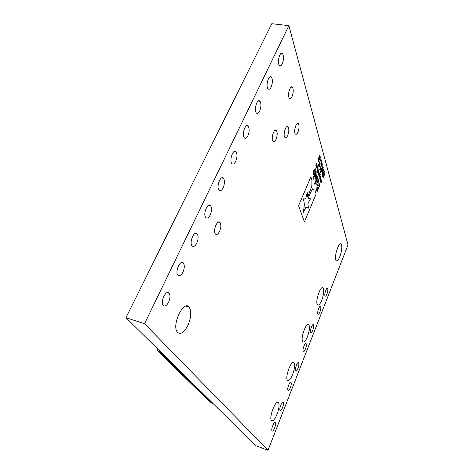 <?xml version="1.0" encoding="UTF-8"?>
<svg xmlns="http://www.w3.org/2000/svg" width="474" height="474" viewBox="0 0 474 474"><rect width="100%" height="100%" fill="white"/><g stroke="black" fill="none" stroke-linecap="round" stroke-linejoin="round"><path stroke-width="0.71" d="M313.824 175.125L314.926 172.536L315.382 168.951L315.169 168.483L314.019 169.579L312.923 172.139L313.231 173.164L314.837 170.213L313.515 174.106L313.824 175.125L314.926 172.536L315.382 168.951L315.169 168.483L314.013 169.579M316.792 184.712L318.078 183.651L318.564 179.735L318.386 179.35L317.106 180.404L316.792 184.712L318.078 183.651L318.569 179.735L318.386 179.35L317.094 180.422M314.926 184.623L317.918 177.543L317.621 176.535L314.618 183.628L314.926 184.623L317.918 177.543L317.621 176.535M308.337 208.169L305.967 207.031L303.425 212.239L304.397 204.389L303.484 198.855L305.694 198.879L307.247 192.225L307.644 197.107L311.845 186.045L311.945 180.357L310.879 176.921L298.573 205.71L304.391 221.915L316.152 193.907L314.89 189.991L313.723 190.003L312.787 188.729C311.151 191.069 309.617 194.34 308.189 198.547L310.511 198.807L307.97 203.346L308.337 208.169L305.967 207.031L303.425 212.239L304.397 204.389L303.49 198.855L305.694 198.879L307.247 192.225L307.644 197.107L311.845 186.045L311.945 180.357L310.879 176.921M316.62 190.145L317.088 191.674L320.027 184.676L319.737 183.687L318.765 185.998L318.38 185.008C318.042 184.558 317.61 184.913 317.082 186.081L316.62 190.145M313.273 179.225L316.306 172.086L316.004 171.061L312.959 178.206L313.273 179.225L316.306 172.086L316.004 171.061M315.163 179.332L316.478 178.26L316.958 174.302L316.774 173.905L315.471 174.947L315.163 179.332L316.478 178.26L316.964 174.302L316.774 173.905L315.471 174.947M316.508 167.737L316.739 166.226L317.242 165.71L317.07 167.363L316.508 167.737M317.716 168.507L317.906 168.057L317.716 168.507M317.497 172.66L318.534 170.225L317.497 172.66M320.62 181.672L321.378 180.043L320.957 181.856L321.656 181.003L321.017 183.029L321.461 181.281L320.768 182.164L321.242 180.529L320.768 182.164M319.512 162.428L320.685 159.537L321.236 160.088L321.419 161.604L321.07 162.428L320.833 160.473L320.146 161.124L319.861 162.244L320.276 164.034L318.996 167.044L318.291 164.591L318.575 163.927L319.126 165.859L319.796 164.282L319.512 162.428M320.258 171.991L322.788 166.018L322.747 166.961L323.256 167.334L322.622 170.729L321.787 172.05L321.277 171.754L321.176 170.67L320.406 172.5L320.258 171.991M319.903 176.044L320.086 175.599L319.903 176.044M318.658 175.102L319.381 173.105L319.215 174.722L318.658 175.102M318.084 173.129L318.812 171.126L318.641 172.755L318.084 173.129M144.558 323.724L288.862 25.661L348.023 244.862L268.017 450.3L144.558 323.724L125.977 317.687L271.792 23.7L288.862 25.661M287.653 135.582C286.646 137.638 285.715 138.236 284.862 137.383C282.652 134.954 286.1 123.927 288.139 126.896C289.176 129.023 289.016 131.92 287.653 135.582M292.043 96.542C291.066 98.509 290.153 99.054 289.306 98.177C287.007 95.63 290.361 84.23 292.494 87.335C293.613 89.657 293.459 92.726 292.043 96.542M275.998 139.457C274.92 141.619 273.919 142.241 272.988 141.311C270.624 138.704 274.286 127.364 276.466 130.528C277.568 132.738 277.414 135.712 275.998 139.457M297.915 132.21C296.973 134.172 296.108 134.758 295.32 133.964C293.24 131.689 296.511 120.941 298.424 123.744C299.408 125.8 299.236 128.62 297.915 132.21M219.569 231.419C218.076 234.292 216.689 235.134 215.403 233.949C212.589 230.868 217.489 218.875 220.043 222.525C221.234 224.682 221.08 227.644 219.569 231.419M271.128 87.115C270.026 89.242 268.977 89.793 267.982 88.757C265.322 85.788 269.025 73.612 271.501 77.179C272.793 79.768 272.668 83.074 271.128 87.115M282.243 63.789C281.212 65.785 280.235 66.295 279.305 65.311C276.721 62.426 280.211 50.262 282.617 53.752C283.902 56.376 283.778 59.724 282.243 63.789M277.071 414.193C274.843 419.419 272.977 421.528 271.478 420.509C268.58 417.594 275.987 398.788 278.469 402.627C279.536 404.766 279.067 408.624 277.071 414.193M292.594 374.596C290.556 379.401 288.85 381.297 287.469 380.296C284.655 377.44 291.534 359.096 293.969 362.859C295.041 365.081 294.585 368.997 292.594 374.596M307.49 336.605C305.629 341.019 304.059 342.738 302.791 341.754C300.06 338.969 306.459 321.011 308.847 324.684C309.925 327.001 309.475 330.971 307.49 336.605M321.793 300.125C320.086 304.184 318.652 305.736 317.485 304.788C314.837 302.074 320.809 284.436 323.138 288.026C324.216 290.426 323.766 294.455 321.793 300.125M274.642 427.963C273.599 430.41 272.734 431.411 272.052 430.955C270.743 429.645 274.162 420.977 275.299 422.701C275.773 423.649 275.56 425.409 274.642 427.963M282.593 407.599C281.597 409.951 280.768 410.893 280.11 410.437C278.825 409.139 282.119 400.595 283.245 402.296C283.725 403.273 283.505 405.039 282.593 407.599M290.378 387.667C289.424 389.912 288.636 390.813 288.002 390.363C286.734 389.077 289.91 380.634 291.024 382.322C291.504 383.318 291.291 385.095 290.378 387.667M298.004 368.138C297.091 370.295 296.333 371.148 295.729 370.704C294.478 369.43 297.542 361.087 298.644 362.758C299.124 363.771 298.91 365.567 298.004 368.138M305.469 349.018C304.598 351.086 303.875 351.898 303.295 351.453C302.057 350.191 305.019 341.944 306.109 343.597C306.589 344.628 306.382 346.435 305.469 349.018M312.787 330.277C311.957 332.262 311.258 333.032 310.707 332.594C309.486 331.356 312.348 323.185 313.421 324.82C313.906 325.869 313.693 327.688 312.787 330.277M319.956 311.922C319.162 313.818 318.498 314.552 317.965 314.126C316.768 312.899 319.529 304.8 320.59 306.417C321.076 307.49 320.862 309.321 319.956 311.922M326.983 293.921C326.225 295.746 325.585 296.446 325.075 296.025C323.896 294.81 326.568 286.788 327.617 288.382C328.097 289.472 327.889 291.32 326.983 293.921M339.882 256.475C338.365 260.108 337.085 261.482 336.054 260.587C333.536 258.004 338.993 240.751 341.221 244.199C342.281 246.687 341.837 250.782 339.882 256.475M188.012 325.176C184.202 332.547 180.683 334.905 177.448 332.268C171.221 325.573 183.752 299.26 189.203 307.235C191.603 311.377 191.206 317.355 188.012 325.176M168.631 302.181C166.688 305.766 164.881 306.844 163.204 305.416C159.951 301.891 166.232 289.051 169.147 293.187C170.415 295.332 170.243 298.33 168.631 302.181M182.934 272.165C181.133 275.518 179.445 276.502 177.869 275.11C174.681 271.638 180.547 258.976 183.42 263.046C184.706 265.256 184.54 268.29 182.934 272.165M196.775 243.126C195.092 246.267 193.516 247.167 192.035 245.822C188.925 242.41 194.405 229.884 197.225 233.895C198.523 236.159 198.369 239.234 196.775 243.126M210.166 215.03C208.601 217.969 207.126 218.792 205.74 217.495C202.7 214.147 207.825 201.728 210.592 205.675C211.896 207.997 211.754 211.114 210.166 215.03M223.13 187.823C221.672 190.578 220.297 191.33 219 190.086C216.031 186.809 220.825 174.473 223.544 178.348C224.848 180.724 224.712 183.888 223.13 187.823M235.691 161.468C234.334 164.045 233.048 164.739 231.833 163.548C228.942 160.342 233.427 148.072 236.088 151.87C237.397 154.305 237.261 157.504 235.691 161.468M247.866 135.919C246.599 138.337 245.402 138.977 244.264 137.839C241.45 134.711 245.651 122.488 248.252 126.208C249.555 128.697 249.431 131.932 247.866 135.919M259.675 111.147C258.49 113.416 257.37 114.009 256.304 112.919C253.566 109.873 257.512 97.68 260.048 101.323C261.352 103.859 261.227 107.136 259.675 111.147M322.545 172.169L323.724 169.384L322.444 174.242L322.913 174.527L324.257 171.298L324.394 171.801L322.984 175.309L323.072 176.316L323.434 176.417L324.785 173.2L324.921 173.697L323.144 177.94L322.741 175.107L322.13 174.752L322.545 172.169M318.078 174.639L319.109 172.21L318.078 174.639M319.02 176.346L319.275 174.995L319.606 174.468L319.855 175.024L320.169 174.284L319.221 176.873L319.02 176.346M319.594 178.153L320.353 176.518L319.932 178.343L320.637 177.489L319.997 179.533L320.436 177.768L319.737 178.651L320.217 177.003L319.737 178.651M321.573 163.139L321.822 162.552L322.427 164.733L322.184 165.313L321.953 164.49L320.311 168.359L320.329 169.692L320.074 169.206L319.725 169.579L321.805 163.968L321.573 163.139M318.528 158.298L319.808 155.312L319.766 156.29L320.329 156.823L320.021 159.223L319.304 159.934L318.676 158.843L318.451 159.774L318.966 161.249L318.647 162.007L318.125 159.845L318.528 158.298M320.11 179.919L320.868 178.289L320.448 180.102L321.147 179.255L320.507 181.287L320.951 179.528L320.252 180.416L320.732 178.775L320.252 180.416M317.379 170.569L318.119 168.809L318.161 170.439L317.675 171.582L318.196 169.573L317.379 170.569M317.313 167.121L317.556 166.884L317.657 167.689L316.91 169.04L317.313 167.121M315.992 164.33L316.49 163.174L315.957 165.195L316.786 164.2L316.229 166.084L317.017 165.005L316.265 166.771L315.992 164.33M268.017 450.3L255.842 445.69L125.977 317.687M182.413 262.406L182.259 262.726M182.52 262.43L182.366 262.756M160.964 352.176L159.436 351.655L211.813 403.107L209.816 401.899L157.244 350.416L157.338 348.597M213.116 403.581L211.813 403.107M187.556 306.737L187.805 306.198M159.483 350.713L159.436 351.655L157.244 350.416M323.718 169.384L322.444 173.401L322.444 174.242L322.907 174.527M324.252 171.298L322.984 175.309L322.984 176.138L323.428 176.417M324.785 173.2L323.138 177.94M323.001 177.448L323.197 176.974L322.782 176.885M322.67 176.642L322.741 175.107L322.255 175.024M318.315 171.641L318.872 171.262L318.143 173.271M318.724 171.446L318.196 172.862L318.724 171.446L318.196 172.862L318.581 172.548M319.103 172.21L318.137 174.841M318.889 173.614L319.446 173.235L318.718 175.238M319.298 173.419L318.771 174.835L319.298 173.419L318.771 174.835L319.156 174.515M319.606 174.462L319.855 175.024L320.228 174.485L319.215 176.873M319.672 174.799L319.334 176.263M320.086 175.599L319.98 176.304M320.353 176.518L319.932 178.343L320.637 177.489L319.997 179.533M319.932 179.326L320.436 177.768L319.784 178.817M322.782 166.018L322.747 166.961L323.256 167.334M323.25 167.334L322.622 170.729L321.787 172.05L321.396 172.003M321.277 171.748L321.176 170.67L320.406 172.5M322.841 167.654L322.504 167.541L321.431 170.071L321.621 171.221L322.48 170.219L322.948 167.873L322.504 167.541L321.431 170.071L321.621 171.221L322.48 170.219M321.822 162.552L322.427 164.733L322.178 165.313L321.953 164.49L320.311 168.359L320.329 169.692M320.074 169.206L319.725 169.579M320.685 159.537L321.236 160.088L321.064 162.428M320.833 160.473L320.146 161.124M320.14 161.124L319.861 162.244L320.276 164.034L318.996 167.044M318.575 163.927L319.126 165.859L319.796 164.282M319.808 155.312L319.766 156.29L320.329 156.823L320.021 159.223L319.304 159.934M319.192 159.827L318.676 158.843L318.451 159.774L318.966 161.249L318.647 162.007M319.867 157.013L319.512 156.888L318.978 158.132L319.358 159.045L319.849 158.737L319.867 157.013L319.512 156.888L318.978 158.132L319.358 159.045L319.855 158.737M321.372 180.043L320.957 181.856L321.656 181.003M321.65 181.003L321.017 183.029M320.957 182.828L321.461 181.281L320.809 182.324M320.868 178.289L320.448 180.102L321.147 179.255L320.507 181.287M320.448 181.08L320.951 179.528L320.3 180.576M318.534 170.225L317.556 172.868M318.119 168.809L318.161 170.439L317.675 171.582M318.155 169.496L317.438 170.776M317.906 168.057L317.793 168.78M317.45 166.795L317.657 167.689L316.91 169.04M316.928 168.015L316.999 168.72L317.349 168.341M316.739 166.226L317.307 165.853L316.573 167.879M317.153 166.036L316.62 167.464L317.011 167.15M316.49 163.174L316.158 165.325M316.721 163.986L316.383 166.131M316.958 164.792L316.265 166.771M316.057 166.214L315.88 165.527M316.359 175.35L315.761 175.901L315.512 177.72L316.182 177.347L316.359 175.35L315.761 175.901L315.506 177.72L316.188 177.335M317.088 191.674L320.027 184.676L319.737 183.687L318.765 185.998L318.38 185.008C318.042 184.558 317.61 184.913 317.082 186.081M317.959 186.596L317.396 187.07L317.349 189.357L318.214 187.307L317.965 186.596L317.402 187.052L317.349 189.357L318.214 187.307M308.189 198.547L310.511 198.807L307.97 203.346M304.391 221.915L316.152 193.907L314.89 189.991L313.723 190.003L312.787 188.729M317.977 180.778L317.384 181.329L317.136 183.124L317.793 182.745L317.977 180.778L317.384 181.329L317.136 183.124L317.793 182.745M313.231 173.164L314.772 170.083M286.847 126.665L288.139 126.896M291.101 87.127L292.494 87.335M275.038 130.267L276.466 130.528M297.245 123.536L298.424 123.744M218.318 222.105L220.043 222.525M269.765 76.924L271.501 77.179M280.952 53.526L282.617 53.752M277.486 402.29L278.469 402.627M292.962 362.533L293.969 362.859M307.827 324.388L308.847 324.684M322.119 287.754L323.138 288.026M274.873 422.547L275.299 422.701M282.812 402.148L283.245 402.296M290.586 382.18L291.024 382.322M298.199 362.616L298.644 362.758M305.665 343.46L306.109 343.597M312.976 324.684L313.421 324.82M320.146 306.293L320.59 306.417M327.173 288.263L327.617 288.382M340.231 243.962L341.221 244.199M185.743 306.18L189.203 307.235M167.192 292.6L169.147 293.187M181.441 262.501L183.42 263.046M195.247 233.386L197.225 233.895M208.625 205.212L210.592 205.675M221.601 177.928L223.544 178.348M234.186 151.496L236.088 151.87M246.397 125.877L248.252 126.208M258.253 101.027L260.048 101.323"/></g></svg>

